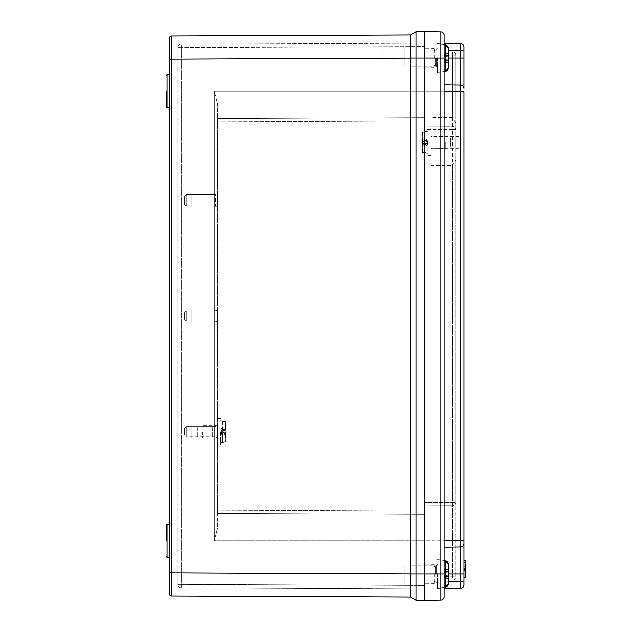 <?xml version="1.0" encoding="UTF-8"?>
<svg xmlns="http://www.w3.org/2000/svg" width="632" height="632" viewBox="0 0 632 632"><rect width="100%" height="100%" fill="white"/><g stroke="black" fill="none" stroke-linecap="round" stroke-linejoin="round"><path stroke-width="0.47" stroke-dasharray="3.16 2.37" d="M422.65 152.707L422.65 145.147L422.65 152.707L425.96 152.999L422.65 152.699L422.65 132.064L425.96 131.772L422.65 132.056L422.65 139.617L422.65 132.056L425.96 131.575L422.65 132.056L422.65 152.699L425.952 153.007L422.65 152.707M425.96 152.675L425.96 144.159L422.911 144.831L422.982 152.407L425.96 152.675L425.96 144.159L427.611 144.056L427.611 141.465A0.664 0.656 180 0 0 427.09 140.825L427.09 141.442A0.664 0.656 0 0 1 427.611 142.082L427.611 144.76L427.09 143.938A0.664 0.656 0 0 0 427.611 143.298A0.664 0.656 180 0 1 427.09 143.938L425.96 144.412L425.96 144.973L425.96 144.507L422.65 145.147L422.65 139.617L422.982 152.407L425.96 152.675M430.921 142.382L430.921 155.614L430.921 142.382C430.921 164.391 430.921 120.38 430.921 142.382M445.797 142.382L445.797 148.733L445.797 142.382M427.943 142.382L427.943 155.614L427.943 142.382M427.09 143.322L427.09 142.69L427.611 142.69A0.664 0.656 0 0 1 427.09 143.322A0.664 0.656 -0 0 0 427.611 142.69L427.09 142.69L427.09 143.938L427.09 143.322L422.911 144.08L422.911 144.831L427.09 143.938L422.911 144.831L422.911 144.08L427.09 143.322M427.611 141.465L427.611 142.082L427.09 142.082L427.611 142.082A0.664 0.656 0 0 0 427.09 141.442L427.09 140.825L425.96 140.612L427.09 140.825A0.664 0.656 0 0 1 427.611 141.465L427.611 140.715L425.96 140.359L427.066 140.573L427.066 139.356L427.611 141.465M422.911 139.933L422.982 132.365L422.65 139.617L425.96 140.612L425.96 132.096L422.982 132.365L425.96 132.096L425.96 140.588L422.911 139.933L422.911 140.691L427.09 141.442L422.911 140.691L422.911 139.933M427.066 145.155L427.611 144.76L427.066 145.407L427.611 144.76L427.066 145.155L427.066 144.199L427.066 145.155L425.96 144.973L425.96 145.605L427.066 145.155M427.611 140.012L425.96 139.791L425.96 139.166L427.611 140.012M427.066 145.407L425.96 145.605L427.066 145.407M411.077 573.943L411.077 582.214L411.077 573.943M448.444 575.128L448.444 564.076L445.394 561.058L448.444 564.076L448.444 569.345L444.146 569.803A9.464 0.664 175 0 1 448.112 569.345L444.146 569.803A9.464 0.664 175 0 1 448.112 569.345L448.143 571.296L444.146 571.352L448.143 571.044L448.143 569.669L448.143 571.044L444.146 571.352L448.143 571.044L448.143 569.669L445.781 569.874L448.444 569.637L448.444 583.818L448.444 578.541L444.146 577.814L444.146 587.42L444.146 586.938L444.146 587.42L445.426 587.152L444.146 586.938L445.394 586.828L448.444 583.818L448.143 577.964L444.146 577.814L444.146 576.289L448.143 576.85L444.146 576.542L448.143 576.85L448.143 578.217L448.143 576.85L444.146 576.542L444.146 577.814L448.143 578.217L444.146 577.814L444.146 586.938L445.394 586.828L444.146 586.938L444.146 576.542L444.146 586.938L446.492 586.875L448.412 584.308L448.112 583.818L445.426 587.16L444.146 587.262M448.444 569.345L444.146 569.993L448.112 569.337L448.444 564.076L447.401 561.635L444.146 560.616L445.426 560.734L445.426 587.152L445.426 560.734L445.426 587.152L447.701 585.935L448.444 583.818L448.444 564.076L448.112 569.337L444.146 569.685L444.146 560.947L444.146 569.803L444.146 560.947L445.426 560.734L444.146 560.616L445.426 560.734L444.146 560.947L445.394 561.058L448.112 564.076L445.394 561.058L444.146 560.947L444.146 560.466L445.426 560.734L444.146 560.947L444.146 560.466L444.146 571.352L444.146 569.993L448.444 569.637L448.254 562.946L446.856 561.208L445.426 560.734L446.674 561.105M437.534 573.943L437.534 588.708L437.534 573.943M444.146 572.41L444.146 571.605L448.143 571.296L448.143 572.766L448.143 572.11L448.143 572.766L448.143 572.11L444.146 572.41L444.146 573.058L444.146 571.605L448.143 571.296L444.146 571.605L444.146 573.058L444.146 571.605L448.143 571.296L448.143 572.11L448.444 570.973L448.143 572.11L444.146 572.41M444.146 574.828L444.146 573.058L448.143 572.766L444.146 573.058L448.143 572.766L448.143 575.128L444.146 574.828L444.146 573.058L444.146 576.289L448.143 576.589L444.146 576.289L448.143 576.589L448.143 575.776L444.146 575.476L444.146 576.289L444.146 573.058L448.143 572.766L448.143 575.128L448.444 572.766L448.143 575.128L444.146 574.828M448.444 569.859L444.146 570.277L448.444 569.859M448.444 578.035L444.146 577.616L448.143 577.964L448.143 576.85L448.143 577.964L444.146 577.616L448.444 578.035M411.077 58.057L411.077 49.786L411.077 58.057M448.444 62.141L448.444 48.182L448.444 62.655L444.146 61.92L444.146 71.534L444.146 71.053L444.146 71.534L445.426 71.266L444.146 71.053L445.394 70.942L448.444 67.924L448.143 62.07L444.146 61.92L444.146 60.396L448.143 60.956L444.146 60.648L448.143 60.956L448.143 62.331L448.143 60.956L444.146 60.648L444.146 61.92L448.143 62.331L444.146 61.92L444.146 71.053L445.394 70.942L444.146 71.053L444.146 60.648L444.146 71.053L446.492 70.981L448.412 68.422L448.112 67.924L445.426 71.266L444.146 71.376L445.426 71.266L445.426 44.848L446.674 45.22M444.146 44.738L445.426 44.848L444.146 45.062L445.394 45.172L444.146 45.062L444.146 44.58L444.146 54.107L448.143 53.775L448.143 55.411L444.146 55.711L448.143 55.15L448.143 53.783L444.146 53.918A9.464 0.664 175 0 1 448.112 53.459L444.146 53.918A9.464 0.664 175 0 1 448.112 53.459L448.143 54.036L444.146 54.186L444.146 55.458L448.143 55.15L444.146 55.458L444.146 54.107L448.444 53.752L448.444 48.182L445.394 45.172L448.444 48.182L448.444 67.924L448.254 47.06L446.856 45.322L444.146 44.738L447.401 45.741L448.444 48.182L445.394 45.172L448.444 48.182L448.444 53.752L448.112 48.182L448.112 53.451L444.146 53.799L444.146 55.458L444.146 54.384L448.444 53.965L448.444 55.087L448.444 53.965M448.444 59.234L448.444 55.9L448.444 56.872L448.444 55.9L448.143 56.872L448.143 56.224L448.143 56.872L448.143 56.224L444.146 56.525L444.146 55.711L448.143 55.411L448.143 56.224L448.143 55.411L444.146 55.711L448.143 55.411L448.143 56.224L444.146 56.525L444.146 57.172L444.146 55.711L444.146 57.172L444.146 55.711L448.444 55.087L448.112 48.182L448.112 53.451L444.146 53.799L444.146 45.062L444.146 53.918L444.146 45.062L445.426 44.84L445.426 71.266L446.532 70.966M437.534 58.057L437.534 72.593L437.534 58.057M444.146 58.942L444.146 57.172L448.143 56.872L444.146 57.172L448.143 56.872L448.143 59.234L444.146 58.942L444.146 57.172L444.146 60.396L448.143 60.704L444.146 60.396L448.143 60.704L448.143 59.89L444.146 59.59L444.146 60.396L444.146 57.172L448.143 56.872L448.143 59.234L448.444 56.872L448.143 59.234L444.146 58.942M217.621 510.19L217.621 513.5L424.301 514.401L424.301 511.091L424.301 514.401L217.621 513.5L424.301 514.401L424.301 588.811L424.301 514.401L217.621 513.5L217.621 104.146L217.621 118.5L424.301 117.599L217.621 118.5L424.301 117.599L424.301 120.91L424.301 117.599L217.621 118.5L217.621 121.81L217.621 104.146L214.327 91.126L217.621 104.146L217.621 527.854L217.621 121.81L217.621 510.19L424.301 511.091L424.301 120.91L424.301 511.091L217.621 510.19M181.226 587.744L424.301 588.811L181.226 587.744L181.226 47.558L177.932 47.558L177.932 584.442A3.31 3.31 0 0 0 181.226 587.744L181.226 47.558L177.932 47.558L177.932 584.442A3.31 3.31 0 0 0 181.226 587.744A3.31 3.31 0 0 1 177.932 584.442L181.226 584.442L177.932 584.442M424.301 46.499L424.301 91.126L424.301 43.189L424.301 46.499L181.226 47.558L181.226 44.256L424.301 43.189L181.226 44.256L181.226 47.558L424.301 46.499M430.921 165.529L452.425 165.529L452.425 505.719L424.965 505.821L452.425 505.719A3.31 3.31 0 0 0 455.719 502.416L455.719 540.874L424.965 540.874L455.719 540.874L455.719 576.818L452.425 576.818L452.425 580.129A3.31 3.31 0 0 0 455.719 576.818L424.965 576.921L424.965 505.821L452.425 505.719L452.425 576.818L424.965 576.921L424.965 580.223A0.664 0.664 0 0 0 424.301 580.887A0.664 0.664 0 0 1 424.965 580.223L424.965 505.821L452.425 505.719L452.425 580.129L424.965 580.223L452.425 580.129A3.31 3.31 0 0 0 455.719 576.818L455.719 123.287L452.425 117.481L452.425 55.181L424.965 55.079L424.301 117.599L424.301 51.113L424.301 125.523L424.301 91.126L214.327 91.126L214.327 540.874L217.621 527.854L214.327 540.874L424.301 540.874L424.301 580.887L424.301 506.477L424.301 540.874L214.327 540.874L214.327 91.126L424.965 91.126L424.965 126.179L430.921 126.203L430.921 117.441L430.921 158.916L455.719 158.916L430.921 158.916L430.921 165.529L430.921 129.513L424.301 129.489L424.301 506.477L424.301 125.523L424.301 129.489L424.965 129.489L424.965 502.511L424.965 126.179L430.921 126.203L430.921 129.513M184.544 204.278L184.544 196.236L184.544 204.278L184.544 196.236L184.544 204.278L186.203 205.929L184.544 204.278M184.544 435.069L184.544 428.417L184.544 435.069L184.544 428.417L184.544 435.069L186.203 436.728L184.544 435.069M184.544 319.326L184.544 312.674L184.544 319.326L184.544 312.674L184.544 319.326L186.203 320.985L184.544 319.326M214.311 205.929L186.203 205.929L186.203 194.585L186.203 205.929L186.203 194.585L186.203 205.929L214.888 205.929L214.888 194.585L214.888 205.929L217.621 206.925L217.621 193.59L217.621 206.925L217.621 193.59L217.621 206.925L215.441 206.127L215.441 194.38L215.441 206.127L214.311 205.929L214.311 194.585L214.311 205.929M214.888 436.728L186.203 436.728L186.203 426.766L186.203 436.728L186.203 426.766L186.203 436.728L214.888 436.728L214.888 426.766L214.888 436.728L214.888 426.766L214.888 436.728L217.621 437.715L217.621 425.771L217.621 437.715L217.621 425.771L217.621 437.715L214.888 436.728M214.888 320.985L186.203 320.985L186.203 311.015L186.203 320.985L186.203 311.015L186.203 320.985L214.888 320.985L214.888 311.015L214.888 320.985L214.888 311.015L214.888 320.985L217.621 321.972L217.621 310.028L217.621 321.972L217.621 310.028L217.621 321.972L214.888 320.985M177.932 47.558A3.31 3.31 0 0 1 181.226 44.256A3.31 3.31 0 0 0 177.932 47.558A3.31 3.31 0 0 1 181.226 44.256M169.668 37.667L169.668 59.163L171.311 59.163L171.311 572.837L410.452 573.888L410.452 58.089L171.311 59.163L171.311 36.008A1.651 1.651 0 0 0 169.668 37.667A1.651 1.651 0 0 1 171.311 36.008M448.444 58.057L444.146 58.057L444.146 43.174L444.146 596.806A3.31 3.31 0 0 1 440.899 600.108L440.899 58.057L424.301 58.057L424.301 48.135L424.301 67.98L424.301 48.135L424.301 67.98L424.301 58.057L416.038 58.057L416.038 573.943L410.452 573.943L410.452 597.035L171.311 595.992A1.651 1.651 0 0 1 169.668 594.333L169.668 59.163M169.668 540.874L169.668 557.408L169.668 540.874M169.668 91.126L169.668 107.661L169.668 91.126M448.444 573.943L444.146 573.943L444.146 588.827L444.146 559.059L444.146 573.943L424.301 573.943L424.301 583.865L424.301 31.6L424.301 600.4L416.038 600.258L410.452 597.035L416.038 600.258L416.038 573.943L424.301 573.943L424.301 600.4L416.038 600.258M166.358 540.874L166.358 525.002L166.358 540.874M444.146 35.194A3.31 3.31 0 0 0 440.899 31.892L440.899 58.057L444.146 58.057L444.146 35.194A3.31 3.31 0 0 0 440.899 31.892L416.038 31.742L410.452 34.965L410.452 58.057L416.038 58.057L416.038 31.742L424.301 31.6L424.301 58.057M166.358 91.126L166.358 106.998L166.358 91.126M448.444 62.655L448.444 67.924L448.112 62.655A9.464 0.664 -175 0 1 444.146 62.197A9.464 0.664 -175 0 0 448.112 62.655L448.444 67.924L448.112 62.655A9.464 0.664 -175 0 1 444.146 62.197A9.464 0.664 -175 0 0 448.112 62.655L448.112 67.924L448.444 62.655M445.781 53.989L448.444 53.752L445.781 53.989M448.444 55.9L448.444 55.087M447.59 70.16L448.444 67.924L447.701 70.049L445.426 71.266L445.394 45.172L447.59 45.946M444.146 59.59L444.146 60.396L448.143 60.704L448.143 59.89L448.143 62.07L444.146 61.723L448.143 62.07L448.143 59.89L444.146 59.59M444.146 575.476L444.146 576.289L448.143 576.589L448.143 575.776L448.444 576.913L448.143 575.776L444.146 575.476M448.444 578.541L448.112 578.541A9.464 0.664 -175 0 1 444.146 578.082A9.464 0.664 -175 0 0 448.112 578.541L448.112 583.818L448.112 578.541A9.464 0.664 -175 0 1 444.146 578.082A9.464 0.664 -175 0 0 448.112 578.541L448.112 583.818L448.444 578.541M463.991 560.718L465.31 560.718L463.991 560.718L463.991 577.253L463.991 560.718L463.991 577.253L463.991 560.718L465.31 560.718L465.31 577.253L465.642 562.551L465.642 576.921L465.642 561.05L463.991 560.876M463.991 560.647L463.991 577.537M463.991 568.721L465.31 568.721L465.31 576.976L465.31 561.745L463.991 561.745L463.991 564.929L463.991 562.322L465.642 562.322L465.31 577.553M463.991 564.763L465.642 564.787L465.642 563.183L463.991 563.183L463.991 569.432M463.991 581.59L460.736 581.59L460.736 546.87A3.31 3.31 0 0 0 463.991 543.559L463.991 584.9A3.31 3.31 0 0 1 460.736 588.202L460.736 581.59L444.146 581.882L444.146 588.495L460.736 588.202A3.31 3.31 0 0 0 463.991 584.9M444.146 84.846L460.736 85.13A3.31 3.31 0 0 1 463.991 88.441L463.991 47.1A3.31 3.31 0 0 0 460.736 43.798L460.736 91.743L463.991 91.743L463.991 540.257L460.736 540.257L460.736 91.743L444.146 91.458L444.146 84.846L460.736 85.13L444.146 84.846L444.146 43.505L444.146 547.154L455.719 546.957M463.991 573.943L444.146 573.943L444.146 547.154L444.146 588.495M444.146 573.943L444.146 581.882L448.444 581.803M460.736 546.87L460.736 540.257L444.146 540.542L444.146 547.154L460.736 546.87L444.146 547.154M444.146 540.542L444.146 91.458M444.146 596.806A3.31 3.31 0 0 1 440.899 600.108L424.301 600.4M434.224 573.943L434.224 583.723L434.224 573.943M425.96 573.943L425.96 583.865L425.96 573.943M434.224 58.057L434.224 48.277L434.224 58.057M425.96 58.057L425.96 67.98L425.96 58.057M465.642 568.911L465.31 562.67L463.991 562.67L463.991 568.579L465.642 568.95M463.991 577.253L465.642 576.921L465.31 560.932L465.31 577.253M463.991 570.53L465.31 570.53M463.991 568.579L463.991 562.67M465.31 569.306L465.31 575.863L463.991 575.863L463.991 574.828L465.31 574.828L465.31 569.306L463.991 569.306L463.991 574.828L463.991 568.318L465.31 568.318L465.31 569.306L465.642 569.069L465.642 575.057L465.642 569.069M463.991 564.929L465.642 564.929M465.642 563.183L465.31 568.579M465.642 564.787L465.642 576.921M465.31 575.863L465.642 562.377L463.991 562.512M463.991 562.883L465.31 562.883L463.991 562.883M463.991 560.932L465.31 560.932L463.991 560.932M465.31 560.608L465.642 561.998M459.029 142.382L459.029 148.338L459.029 142.382M452.425 51.871A3.31 3.31 0 0 1 455.719 55.181L452.425 55.181L452.425 51.871A3.31 3.31 0 0 1 455.719 55.181L424.965 55.079L424.965 51.777A0.664 0.664 0 0 1 424.301 51.113A0.664 0.664 0 0 0 424.965 51.777L424.965 126.179L452.425 126.281L452.425 51.871L424.965 51.777L452.425 51.871A3.31 3.31 0 0 1 455.719 55.181L455.719 123.287M455.719 55.181L455.719 502.416A3.31 3.31 0 0 1 452.425 505.719A3.31 3.31 0 0 0 455.719 502.416A3.31 3.31 0 0 1 452.425 505.719A3.31 3.31 0 0 0 455.719 502.416L452.425 502.416L455.719 502.416A3.31 3.31 0 0 1 452.425 505.719L452.425 502.416L424.301 502.511L424.965 502.511L424.965 505.821A0.664 0.664 0 0 0 424.301 506.477A0.664 0.664 0 0 1 424.965 505.821A0.664 0.664 0 0 0 424.301 506.477A0.664 0.664 0 0 1 424.965 505.821L424.965 502.511L452.425 502.416L452.425 129.584L455.719 129.584A3.31 3.31 0 0 0 452.425 126.281A3.31 3.31 0 0 1 455.719 129.584A3.31 3.31 0 0 0 452.425 126.281L424.965 126.179A0.664 0.664 0 0 1 424.301 125.523A0.664 0.664 0 0 0 424.965 126.179A0.664 0.664 0 0 1 424.301 125.523A0.664 0.664 0 0 0 424.965 126.179L424.965 129.489L452.425 129.584L452.425 126.281M452.425 165.529L455.719 159.809M225.885 421.418L225.553 428.978L225.885 421.418L222.575 421.133L225.885 421.426L225.885 442.06L222.575 442.361L225.885 442.068L225.885 421.426L222.583 421.125L225.885 421.418M222.575 421.457L222.575 429.973L225.885 428.978L225.553 421.718L222.575 421.457L222.575 429.973L220.923 430.076L220.923 432.659A0.664 0.656 0 0 0 221.445 433.299L221.445 432.683A0.664 0.656 180 0 1 220.923 432.051L220.923 429.373L221.445 430.187A0.664 0.656 180 0 0 220.923 430.827A0.664 0.656 -0 0 1 221.445 430.187L222.575 429.721L222.575 429.152L222.575 429.618L225.553 428.978L225.553 421.718L222.575 421.457M225.885 442.068L225.885 434.508L225.885 442.068L222.575 442.55L225.885 442.068M217.621 431.743L217.621 444.975L217.621 431.743M202.738 431.743L202.738 438.087L202.738 431.743M220.592 431.743L220.592 444.975L220.592 431.743M221.445 432.051L221.445 432.683L221.445 432.051L220.923 432.051L221.445 432.051L221.445 431.443L220.923 431.443A0.664 0.656 180 0 1 221.445 430.803L221.445 431.443L221.445 430.803A0.664 0.656 180 0 0 220.923 431.443L221.445 431.443L221.445 432.051L225.624 432.802L225.624 433.441L225.624 430.052L225.885 430.684L221.445 431.443L225.624 430.684L225.624 432.802L221.445 432.051M220.923 432.659L220.923 432.051A0.664 0.656 180 0 0 221.445 432.683L221.445 433.299L222.575 433.52L221.445 433.299A0.664 0.656 180 0 1 220.923 432.659L220.923 433.418L222.575 433.765L221.469 433.552L221.469 434.769L220.923 432.659M225.624 434.192L225.553 441.768L225.885 433.757L225.553 434.508L222.575 433.52L222.575 442.029L225.553 441.768L222.575 442.029L222.575 433.536L225.624 434.192L225.624 433.441L221.445 432.683L225.624 433.441L225.624 434.192M225.885 432.802L225.885 430.684L225.885 432.802M225.885 429.728L225.885 430.684L225.885 429.728M221.469 428.978L220.923 429.373L221.469 428.717L220.923 429.373L221.469 428.978L221.469 429.934L221.469 428.978L222.575 429.152L222.575 428.528L221.469 428.978M220.923 434.121L222.575 434.334L222.575 434.966L220.923 434.121M221.469 428.717L222.575 428.528L221.469 428.717M435.875 142.382C435.875 124.67 435.875 160.094 435.875 142.382M450.758 142.382C450.758 124.67 450.758 160.094 450.758 142.382M214.311 200.257C214.311 222.259 214.311 178.248 214.311 200.257M191.164 200.257C191.164 222.259 191.164 178.248 191.164 200.257C191.164 222.259 191.164 178.248 191.164 200.257M404.267 58.057C404.267 68.548 404.267 68.548 404.267 58.057C404.267 47.566 404.267 47.566 404.267 58.057C404.267 68.548 404.267 68.548 404.267 58.057C404.267 47.566 404.267 47.566 404.267 58.057M382.968 58.057C382.968 68.548 382.968 68.548 382.968 58.057C382.968 47.566 382.968 47.566 382.968 58.057C382.968 68.548 382.968 68.548 382.968 58.057C382.968 47.566 382.968 47.566 382.968 58.057M404.267 573.943C404.267 584.434 404.267 584.434 404.267 573.943C404.267 563.452 404.267 563.452 404.267 573.943L404.267 573.856M382.968 573.943C382.968 584.434 382.968 584.434 382.968 573.943C382.968 563.452 382.968 563.452 382.968 573.943C382.968 584.434 382.968 584.434 382.968 573.943C382.968 563.452 382.968 563.452 382.968 573.943M214.888 316C214.888 338.002 214.888 293.998 214.888 316C214.888 338.002 214.888 293.998 214.888 316M191.164 316C191.164 338.002 191.164 293.998 191.164 316C191.164 338.002 191.164 293.998 191.164 316M214.888 431.743C214.888 453.752 214.888 409.741 214.888 431.743C214.888 453.752 214.888 409.741 214.888 431.743M191.164 431.743C191.164 453.752 191.164 409.741 191.164 431.743C191.164 453.752 191.164 409.741 191.164 431.743M214.888 200.257C214.888 222.259 214.888 178.248 214.888 200.257M455.719 142.382C455.719 164.391 455.719 120.38 455.719 142.382M212.66 431.743C212.66 449.455 212.66 414.031 212.66 431.743M197.776 431.743C197.776 449.455 197.776 414.031 197.776 431.743M427.09 142.082L427.09 142.69L427.09 142.082L422.911 141.323L422.911 143.44L427.09 142.69L422.911 143.44L422.911 141.323L427.09 142.082M425.96 140.257L422.982 139.617L425.96 140.257M448.444 583.818L445.426 587.16L444.146 587.27L445.426 587.16L448.444 583.818L447.59 586.054M444.146 56.525L448.143 56.224L444.146 56.525M424.301 585.501L181.226 584.442L424.301 585.501M424.301 120.91L217.621 121.81L424.301 120.91M169.668 594.333A1.651 1.651 0 0 0 171.311 595.992L171.311 572.837L169.668 572.837M169.668 557.408L167.022 557.408L167.022 524.339L167.022 557.408L167.022 524.339L169.668 524.339M169.668 74.592L167.022 74.592L167.022 107.661L167.022 74.592L167.022 107.661L169.668 107.661M444.146 61.723L448.143 62.07L444.146 61.723M436.301 573.943L436.301 565.751L436.301 573.943M435.306 573.943L435.306 566.225L435.306 573.943M448.444 50.197L463.991 50.41M460.736 43.798A3.31 3.31 0 0 1 463.991 47.1M436.301 58.057L436.301 66.249L436.301 58.057M435.306 58.057L435.306 65.775L435.306 58.057M463.991 58.057L444.146 58.057M465.31 561.745L465.31 564.763M430.921 128.114L455.719 128.146M452.425 117.481L430.921 117.441M452.425 91.126L424.965 91.126L452.425 91.126M424.965 576.921L424.301 576.921L424.965 576.921M424.965 540.874L424.301 540.874L424.965 540.874M424.965 505.821A0.664 0.664 0 0 0 424.301 506.477A0.664 0.664 0 0 1 424.965 505.821M424.965 126.179A0.664 0.664 0 0 1 424.301 125.523A0.664 0.664 0 0 0 424.965 126.179M424.965 55.079L424.301 55.079L424.965 55.079M424.965 51.777A0.664 0.664 0 0 1 424.301 51.113M221.445 430.803L221.445 430.187L221.445 430.803L225.624 430.052L225.624 429.294L221.445 430.187L225.624 429.294L225.624 430.052L221.445 430.803M222.575 433.868L225.553 434.508L222.575 433.868M430.921 148.733L445.797 148.733M430.921 136.038L445.797 136.038M430.921 129.157L427.943 129.157M430.921 155.614L427.943 155.614M425.96 153.197L427.943 153.371M425.96 131.575L427.943 131.401M444.146 560.466L437.534 559.889L444.146 560.466M444.146 587.42L437.534 587.997L444.146 587.42M445.426 560.734L448.444 564.076L445.426 560.734L447.59 561.84M437.534 565.679L411.077 565.679L437.534 565.679M437.534 582.214L411.077 582.214L437.534 582.214M444.146 44.58L437.534 44.003L444.146 44.58M444.146 71.534L437.534 72.111L444.146 71.534M444.146 44.73L445.426 44.84L448.444 48.182L445.426 44.84L444.146 44.73L445.426 44.84M437.534 49.786L411.077 49.786L437.534 49.786M437.534 66.321L411.077 66.321L437.534 66.321M186.203 194.585L184.544 196.236L186.203 194.585L214.311 194.585L217.621 193.59L214.888 194.585L186.203 194.585M186.203 426.766L184.544 428.417L186.203 426.766L214.888 426.766L186.203 426.766M186.203 311.015L184.544 312.674L186.203 311.015L214.888 311.015L186.203 311.015M214.888 426.766L217.621 425.771L214.888 426.766M214.888 311.015L217.621 310.028L214.888 311.015M167.022 557.408L166.358 556.745M167.022 524.339L166.358 525.002M167.022 74.592L166.358 75.255M167.022 107.661L166.358 106.998M415.99 31.774L410.452 34.965M448.444 67.924L445.426 71.266L444.146 71.384L445.426 71.266L448.444 67.924M444.146 587.27L445.426 587.16M437.534 588.708L444.146 588.827L437.534 588.479M437.534 559.178L444.146 559.059L437.534 559.407M436.301 582.135L437.534 583.368L436.301 582.135L434.224 581.551L436.301 582.135M436.301 565.751L437.534 564.518L436.301 565.751M434.224 566.335L435.306 566.225L434.224 566.335M434.224 564.171L424.301 564.021L434.224 564.171M434.224 583.723L424.301 583.865L434.224 583.723M437.534 72.593L444.146 72.941L437.534 72.593M437.534 43.521L444.146 43.174L437.534 43.521M436.301 66.249L437.534 67.482L436.301 66.249M436.301 49.865L437.534 48.632L436.301 49.865L434.224 50.449L436.301 49.865M434.224 65.665L435.306 65.775L434.224 65.665M434.224 48.277L424.301 48.135L434.224 48.277M434.224 67.829L424.301 67.98L434.224 67.829M463.991 566.525L465.642 566.857M459.029 136.433L430.921 136.433M459.029 148.338L430.921 148.338M217.621 425.399L202.738 425.399M217.621 438.087L202.738 438.087M217.621 444.975L220.592 444.975M217.621 418.518L220.592 418.518M222.575 420.936L220.592 420.762M222.575 442.55L220.592 442.724"/><path stroke-width="0.95" d="M446.674 561.105L448.412 563.578L448.444 569.345M448.444 575.128L448.254 584.94L446.856 586.678L445.426 587.152L447.401 586.259L448.444 583.818L445.426 587.16L445.426 560.734L444.146 560.624L445.426 560.734L448.444 564.076L448.444 583.818M447.59 561.84L448.444 564.076L447.701 561.951L445.442 560.734M444.146 587.262L445.426 587.152L444.146 587.27M446.674 45.22L448.412 47.692L448.444 53.965M448.444 62.141L448.444 59.234M448.444 55.9L448.444 55.087M447.59 45.946L448.444 48.182L447.701 46.065L445.426 44.848L448.444 48.182L448.444 67.924L447.701 70.049L446.532 70.966M447.59 70.16L444.146 71.384L447.401 70.365L448.444 67.924L445.426 71.266L445.426 44.848L444.146 44.738M169.668 594.333A1.651 1.651 0 0 0 171.311 595.992A1.651 1.651 0 0 1 169.668 594.333L169.668 59.163L410.452 58.112L410.452 573.911L171.311 572.837L171.311 595.992L410.452 597.035L416.038 600.258L416.038 31.742L424.301 31.6L416.038 31.742L410.452 34.965L171.311 36.008L410.452 34.965L416.038 31.742L424.301 31.6L424.301 600.4L416.038 600.258M169.668 572.837L171.311 572.837L171.311 36.008A1.651 1.651 0 0 0 169.668 37.667L169.668 59.163M444.146 58.057L444.146 35.194A3.31 3.31 0 0 0 440.899 31.892L440.899 58.057L444.146 58.057L444.146 596.806A3.31 3.31 0 0 1 440.899 600.108L440.899 58.057L424.301 58.057L424.301 573.943L410.452 573.943L410.452 597.035L415.99 600.226M166.358 540.874L166.358 525.002L166.358 540.874M424.301 58.057L410.452 58.057L410.452 34.965M166.358 91.126L166.358 106.998L166.358 91.126M444.146 84.846L460.736 85.13L460.736 91.743L463.991 91.743L463.991 584.9A3.31 3.31 0 0 1 460.736 588.202L460.736 581.59L448.444 581.803M463.991 50.41L460.736 50.41L460.736 85.13A3.31 3.31 0 0 1 463.991 88.441L463.991 47.1A3.31 3.31 0 0 0 460.736 43.798L460.736 50.41L448.444 50.197M444.146 540.542L463.991 540.257L463.991 543.559A3.31 3.31 0 0 1 460.736 546.87L460.736 91.743L444.146 91.458M440.899 600.108L424.301 600.4L424.301 573.943L444.146 573.943M444.146 588.495L460.736 588.202A3.31 3.31 0 0 0 463.991 584.9M444.146 547.154L460.736 546.87A3.31 3.31 0 0 0 463.991 543.559A3.31 3.31 0 0 1 460.736 546.87A3.31 3.31 0 0 0 463.991 543.559A3.31 3.31 0 0 1 460.736 546.87L455.719 546.957M440.899 31.892L424.301 31.6M460.736 43.798L444.146 43.505L460.736 43.798A3.31 3.31 0 0 1 463.991 47.1M460.736 85.13A3.31 3.31 0 0 1 463.991 88.441A3.31 3.31 0 0 0 460.736 85.13A3.31 3.31 0 0 1 463.991 88.441A3.31 3.31 0 0 0 460.736 85.13M465.642 561.2L465.642 569.313M463.991 560.718L465.642 560.939L465.642 570.198M465.642 570.206L465.642 576.194M463.991 577.253L465.642 576.921L465.642 561.05M169.668 524.339L167.022 524.339L167.022 557.408L169.668 557.408M169.668 37.667A1.651 1.651 0 0 1 171.311 36.008M169.668 107.661L167.022 107.661L167.022 74.592L169.668 74.592M463.991 581.59L460.736 581.59L460.736 573.943L448.444 573.943M463.991 573.943L460.736 573.943L460.736 546.87M463.991 58.057L448.444 58.057M465.31 577.253L465.31 560.608M447.59 586.054L445.426 587.16M444.146 44.73L445.442 44.848M167.022 557.408L166.358 556.745M167.022 524.339L166.358 525.002M167.022 74.592L166.358 75.255M167.022 107.661L166.358 106.998M463.991 577.537L465.31 577.537M463.991 560.647L465.642 560.971"/></g></svg>
